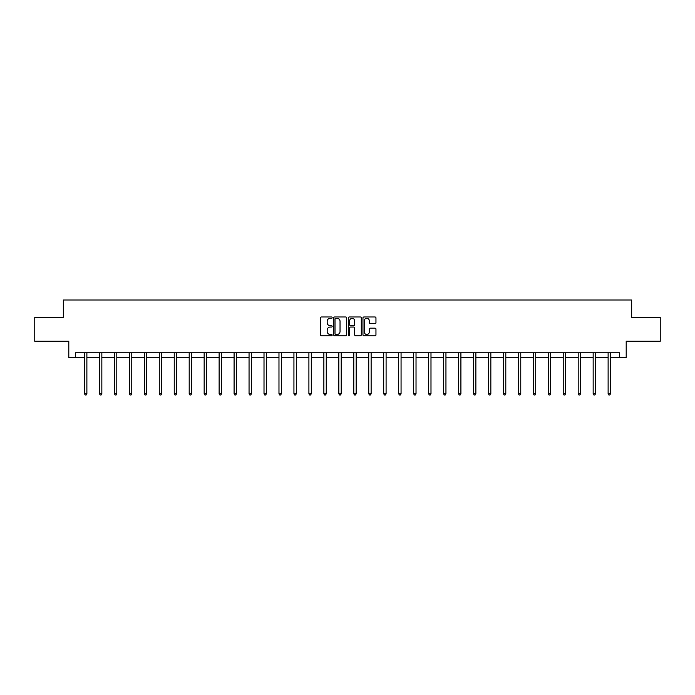 <?xml version="1.0" encoding="UTF-8"?>
<svg xmlns="http://www.w3.org/2000/svg" width="695" height="695" viewBox="0 0 695 695"><rect width="100%" height="100%" fill="white"/><g stroke="black" fill="none" stroke-linecap="round" stroke-linejoin="round"><path stroke-width="1.04" d="M332.158 317.632A0.66 0.66 0 0 0 331.498 316.981L321.498 316.981A0.938 0.938 0 0 0 320.551 317.919L320.551 334.86A0.938 0.938 0 0 0 321.498 335.807L331.498 335.807A0.66 0.66 0 0 0 332.158 335.146A0.66 0.66 0 0 0 331.498 334.486L330.203 334.486A3.015 3.015 0 0 1 327.189 331.472L327.189 330.064A3.015 3.015 0 0 1 330.203 327.05L331.498 327.05A0.66 0.66 0 0 0 332.158 326.389A0.66 0.66 0 0 0 331.498 325.729L330.203 325.729A3.015 3.015 0 0 1 327.189 322.723L327.189 321.307A3.015 3.015 0 0 1 330.203 318.293L331.498 318.293A0.66 0.66 0 0 0 332.158 317.632M375.013 323.618A0.938 0.938 0 0 0 375.952 322.671L375.952 317.919A0.938 0.938 0 0 0 375.013 316.981L363.902 316.981A0.938 0.938 0 0 0 362.964 317.919L362.964 334.86A0.938 0.938 0 0 0 363.902 335.807L375.013 335.807A0.938 0.938 0 0 0 375.952 334.86L375.952 329.117A0.938 0.938 0 0 0 375.013 328.179L370.261 328.179A0.938 0.938 0 0 0 369.314 329.117L369.314 331.967A2.519 2.519 0 0 1 366.795 334.486A2.519 2.519 0 0 1 364.284 331.967L364.284 320.812A2.519 2.519 0 0 1 366.795 318.293A2.519 2.519 0 0 1 369.314 320.812L369.314 322.671A0.938 0.938 0 0 0 370.261 323.618L375.013 323.618M75.512 357.56L75.512 352.765L619.488 352.765L619.488 357.56L626.204 357.56L626.204 341.254L660.25 341.254L660.25 317.276L631.668 317.276L631.668 300.014L63.332 300.014L63.332 317.276L34.75 317.276L34.75 341.254L68.796 341.254L68.796 357.56L84.477 357.56M346.675 317.919A0.938 0.938 0 0 0 345.736 316.981L334.625 316.981A0.938 0.938 0 0 0 333.687 317.919L333.687 334.86A0.938 0.938 0 0 0 334.625 335.807L345.736 335.807A0.938 0.938 0 0 0 346.675 334.86L346.675 317.919M349.264 316.981L360.375 316.981A0.938 0.938 0 0 1 361.313 317.919L361.313 334.86A0.938 0.938 0 0 1 360.375 335.807L355.623 335.807A0.938 0.938 0 0 1 354.676 334.86L354.676 327.988A0.938 0.938 0 0 0 353.738 327.05L350.584 327.05A0.938 0.938 0 0 0 349.646 327.988L349.646 335.146A0.66 0.66 0 0 1 348.986 335.807A0.66 0.66 0 0 1 348.325 335.146L348.325 317.919A0.938 0.938 0 0 1 349.264 316.981M86.875 357.56L99.437 357.56M101.835 357.56L114.397 357.56M116.795 357.56L129.366 357.56M131.763 357.56L144.325 357.56M146.723 357.56L159.285 357.56M161.683 357.56L174.245 357.56M176.643 357.56L189.205 357.56M191.603 357.56L204.165 357.56M206.563 357.56L219.134 357.56M221.531 357.56L234.093 357.56M236.491 357.56L249.053 357.56M251.451 357.56L264.013 357.56M266.411 357.56L278.973 357.56M281.371 357.56L293.933 357.56M296.331 357.56L308.901 357.56M311.299 357.56L323.861 357.56M326.259 357.56L338.821 357.56M341.219 357.56L353.781 357.56M356.179 357.56L368.741 357.56M371.139 357.56L383.701 357.56M386.099 357.56L398.669 357.56M401.067 357.56L413.629 357.56M416.027 357.56L428.589 357.56M430.987 357.56L443.549 357.56M445.947 357.56L458.509 357.56M460.907 357.56L473.469 357.56M475.867 357.56L488.437 357.56M490.835 357.56L503.397 357.56M505.795 357.56L518.357 357.56M520.755 357.56L533.317 357.56M535.715 357.56L548.277 357.56M550.675 357.56L563.237 357.56M565.634 357.56L578.205 357.56M580.603 357.56L593.165 357.56M595.563 357.56L608.125 357.56M610.523 357.56L619.488 357.56M335.659 318.293A0.66 0.66 0 0 0 335.007 318.953L335.007 333.826A0.66 0.66 0 0 0 335.659 334.486L337.023 334.486A3.015 3.015 0 0 0 340.037 331.472L340.037 321.307A3.015 3.015 0 0 0 337.023 318.293L335.659 318.293M354.676 320.864A2.519 2.519 0 0 0 352.156 318.345A2.519 2.519 0 0 0 349.646 320.864L349.646 324.791A0.938 0.938 0 0 0 350.584 325.729L353.738 325.729A0.938 0.938 0 0 0 354.676 324.791L354.676 320.864M86.997 352.765L86.945 352.904A0.956 0.956 0 0 0 86.875 353.26L86.875 393.735L84.477 393.735L84.477 353.26A0.956 0.956 0 0 0 84.408 352.904L84.356 352.765M86.875 393.735L86.154 394.986L85.198 394.986L84.477 393.735M101.965 352.765L101.904 352.904A0.956 0.956 0 0 0 101.835 353.26L101.835 393.735L99.437 393.735L99.437 353.26A0.956 0.956 0 0 0 99.368 352.904L99.316 352.765M101.835 393.735L101.114 394.986L100.158 394.986L99.437 393.735M116.925 352.765L116.864 352.904A0.956 0.956 0 0 0 116.795 353.26L116.795 393.735L114.397 393.735L114.397 353.26A0.956 0.956 0 0 0 114.328 352.904L114.275 352.765M116.795 393.735L116.082 394.986L115.118 394.986L114.397 393.735M131.885 352.765L131.824 352.904A0.956 0.956 0 0 0 131.763 353.26L131.763 393.735L129.366 393.735L129.366 353.26A0.956 0.956 0 0 0 129.296 352.904L129.235 352.765M131.763 393.735L131.042 394.986L130.078 394.986L129.366 393.735M146.845 352.765L146.793 352.904A0.956 0.956 0 0 0 146.723 353.26L146.723 393.735L144.325 393.735L144.325 353.26A0.956 0.956 0 0 0 144.256 352.904L144.195 352.765M146.723 393.735L146.002 394.986L145.038 394.986L144.325 393.735M161.805 352.765L161.753 352.904A0.956 0.956 0 0 0 161.683 353.26L161.683 393.735L159.285 393.735L159.285 353.26A0.956 0.956 0 0 0 159.216 352.904L159.155 352.765M161.683 393.735L160.962 394.986L160.006 394.986L159.285 393.735M176.773 352.765L176.712 352.904A0.956 0.956 0 0 0 176.643 353.26L176.643 393.735L174.245 393.735L174.245 353.26A0.956 0.956 0 0 0 174.176 352.904L174.124 352.765M176.643 393.735L175.922 394.986L174.966 394.986L174.245 393.735M191.733 352.765L191.672 352.904A0.956 0.956 0 0 0 191.603 353.26L191.603 393.735L189.205 393.735L189.205 353.26A0.956 0.956 0 0 0 189.136 352.904L189.083 352.765M191.603 393.735L190.882 394.986L189.926 394.986L189.205 393.735M206.693 352.765L206.632 352.904A0.956 0.956 0 0 0 206.563 353.26L206.563 393.735L204.165 393.735L204.165 353.26A0.956 0.956 0 0 0 204.095 352.904L204.043 352.765M206.563 393.735L205.85 394.986L204.886 394.986L204.165 393.735M221.653 352.765L221.601 352.904A0.956 0.956 0 0 0 221.531 353.26L221.531 393.735L219.134 393.735L219.134 353.26A0.956 0.956 0 0 0 219.064 352.904L219.003 352.765M221.531 393.735L220.81 394.986L219.846 394.986L219.134 393.735M236.613 352.765L236.561 352.904A0.956 0.956 0 0 0 236.491 353.26L236.491 393.735L234.093 393.735L234.093 353.26A0.956 0.956 0 0 0 234.024 352.904L233.963 352.765M236.491 393.735L235.77 394.986L234.814 394.986L234.093 393.735M251.573 352.765L251.52 352.904A0.956 0.956 0 0 0 251.451 353.26L251.451 393.735L249.053 393.735L249.053 353.26A0.956 0.956 0 0 0 248.984 352.904L248.923 352.765M251.451 393.735L250.73 394.986L249.774 394.986L249.053 393.735M266.541 352.765L266.48 352.904A0.956 0.956 0 0 0 266.411 353.26L266.411 393.735L264.013 393.735L264.013 353.26A0.956 0.956 0 0 0 263.944 352.904L263.892 352.765M266.411 393.735L265.69 394.986L264.734 394.986L264.013 393.735M281.501 352.765L281.44 352.904A0.956 0.956 0 0 0 281.371 353.26L281.371 393.735L278.973 393.735L278.973 353.26A0.956 0.956 0 0 0 278.904 352.904L278.851 352.765M281.371 393.735L280.65 394.986L279.694 394.986L278.973 393.735M296.461 352.765L296.4 352.904A0.956 0.956 0 0 0 296.331 353.26L296.331 393.735L293.933 393.735L293.933 353.26A0.956 0.956 0 0 0 293.863 352.904L293.811 352.765M296.331 393.735L295.618 394.986L294.654 394.986L293.933 393.735M311.421 352.765L311.369 352.904A0.956 0.956 0 0 0 311.299 353.26L311.299 393.735L308.901 393.735L308.901 353.26A0.956 0.956 0 0 0 308.832 352.904L308.771 352.765M311.299 393.735L310.578 394.986L309.614 394.986L308.901 393.735M326.381 352.765L326.329 352.904A0.956 0.956 0 0 0 326.259 353.26L326.259 393.735L323.861 393.735L323.861 353.26A0.956 0.956 0 0 0 323.792 352.904L323.731 352.765M326.259 393.735L325.538 394.986L324.582 394.986L323.861 393.735M341.341 352.765L341.288 352.904A0.956 0.956 0 0 0 341.219 353.26L341.219 393.735L338.821 393.735L338.821 353.26A0.956 0.956 0 0 0 338.752 352.904L338.691 352.765M341.219 393.735L340.498 394.986L339.542 394.986L338.821 393.735M356.309 352.765L356.248 352.904A0.956 0.956 0 0 0 356.179 353.26L356.179 393.735L353.781 393.735L353.781 353.26A0.956 0.956 0 0 0 353.712 352.904L353.659 352.765M356.179 393.735L355.458 394.986L354.502 394.986L353.781 393.735M371.269 352.765L371.208 352.904A0.956 0.956 0 0 0 371.139 353.26L371.139 393.735L368.741 393.735L368.741 353.26A0.956 0.956 0 0 0 368.671 352.904L368.619 352.765M371.139 393.735L370.418 394.986L369.462 394.986L368.741 393.735M386.229 352.765L386.168 352.904A0.956 0.956 0 0 0 386.099 353.26L386.099 393.735L383.701 393.735L383.701 353.26A0.956 0.956 0 0 0 383.631 352.904L383.579 352.765M386.099 393.735L385.386 394.986L384.422 394.986L383.701 393.735M401.189 352.765L401.137 352.904A0.956 0.956 0 0 0 401.067 353.26L401.067 393.735L398.669 393.735L398.669 353.26A0.956 0.956 0 0 0 398.6 352.904L398.539 352.765M401.067 393.735L400.346 394.986L399.382 394.986L398.669 393.735M416.149 352.765L416.096 352.904A0.956 0.956 0 0 0 416.027 353.26L416.027 393.735L413.629 393.735L413.629 353.26A0.956 0.956 0 0 0 413.56 352.904L413.499 352.765M416.027 393.735L415.306 394.986L414.35 394.986L413.629 393.735M431.108 352.765L431.056 352.904A0.956 0.956 0 0 0 430.987 353.26L430.987 393.735L428.589 393.735L428.589 353.26A0.956 0.956 0 0 0 428.52 352.904L428.459 352.765M430.987 393.735L430.266 394.986L429.31 394.986L428.589 393.735M446.077 352.765L446.016 352.904A0.956 0.956 0 0 0 445.947 353.26L445.947 393.735L443.549 393.735L443.549 353.26A0.956 0.956 0 0 0 443.48 352.904L443.427 352.765M445.947 393.735L445.226 394.986L444.27 394.986L443.549 393.735M461.037 352.765L460.976 352.904A0.956 0.956 0 0 0 460.907 353.26L460.907 393.735L458.509 393.735L458.509 353.26A0.956 0.956 0 0 0 458.439 352.904L458.387 352.765M460.907 393.735L460.186 394.986L459.23 394.986L458.509 393.735M475.997 352.765L475.936 352.904A0.956 0.956 0 0 0 475.867 353.26L475.867 393.735L473.469 393.735L473.469 353.26A0.956 0.956 0 0 0 473.399 352.904L473.347 352.765M475.867 393.735L475.154 394.986L474.19 394.986L473.469 393.735M490.957 352.765L490.905 352.904A0.956 0.956 0 0 0 490.835 353.26L490.835 393.735L488.437 393.735L488.437 353.26A0.956 0.956 0 0 0 488.368 352.904L488.307 352.765M490.835 393.735L490.114 394.986L489.15 394.986L488.437 393.735M505.917 352.765L505.864 352.904A0.956 0.956 0 0 0 505.795 353.26L505.795 393.735L503.397 393.735L503.397 353.26A0.956 0.956 0 0 0 503.328 352.904L503.267 352.765M505.795 393.735L505.074 394.986L504.118 394.986L503.397 393.735M520.876 352.765L520.824 352.904A0.956 0.956 0 0 0 520.755 353.26L520.755 393.735L518.357 393.735L518.357 353.26A0.956 0.956 0 0 0 518.288 352.904L518.227 352.765M520.755 393.735L520.034 394.986L519.078 394.986L518.357 393.735M535.845 352.765L535.784 352.904A0.956 0.956 0 0 0 535.715 353.26L535.715 393.735L533.317 393.735L533.317 353.26A0.956 0.956 0 0 0 533.247 352.904L533.195 352.765M535.715 393.735L534.994 394.986L534.038 394.986L533.317 393.735M550.805 352.765L550.744 352.904A0.956 0.956 0 0 0 550.675 353.26L550.675 393.735L548.277 393.735L548.277 353.26A0.956 0.956 0 0 0 548.207 352.904L548.155 352.765M550.675 393.735L549.962 394.986L548.998 394.986L548.277 393.735M565.765 352.765L565.704 352.904A0.956 0.956 0 0 0 565.634 353.26L565.634 393.735L563.237 393.735L563.237 353.26A0.956 0.956 0 0 0 563.176 352.904L563.115 352.765M565.634 393.735L564.922 394.986L563.958 394.986L563.237 393.735M580.725 352.765L580.673 352.904A0.956 0.956 0 0 0 580.603 353.26L580.603 393.735L578.205 393.735L578.205 353.26A0.956 0.956 0 0 0 578.136 352.904L578.075 352.765M580.603 393.735L579.882 394.986L578.918 394.986L578.205 393.735M595.684 352.765L595.632 352.904A0.956 0.956 0 0 0 595.563 353.26L595.563 393.735L593.165 393.735L593.165 353.26A0.956 0.956 0 0 0 593.096 352.904L593.035 352.765M595.563 393.735L594.842 394.986L593.886 394.986L593.165 393.735M610.644 352.765L610.592 352.904A0.956 0.956 0 0 0 610.523 353.26L610.523 393.735L608.125 393.735L608.125 353.26A0.956 0.956 0 0 0 608.055 352.904L608.003 352.765M610.523 393.735L609.802 394.986L608.846 394.986L608.125 393.735"/></g></svg>

